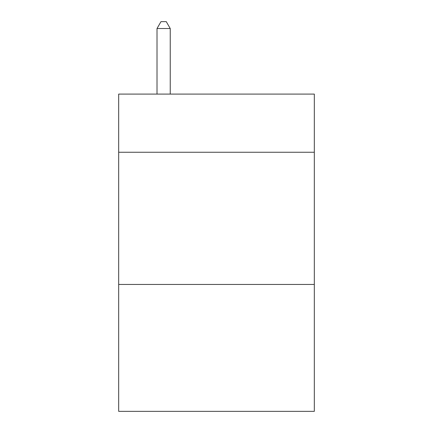 <?xml version="1.0" encoding="UTF-8"?>
<svg xmlns="http://www.w3.org/2000/svg" width="433" height="433" viewBox="0 0 433 433"><rect width="100%" height="100%" fill="white"/><g stroke="black" fill="none" stroke-linecap="round" stroke-linejoin="round"><path stroke-width="0.65" d="M314.32 152.254L314.32 94.091L118.68 94.091L118.68 152.254L314.32 152.254L314.32 411.35L118.68 411.35L118.68 152.254M314.32 284.449L118.68 284.449M170.234 94.091L170.234 28.524L157.011 28.524L157.011 94.091M157.011 28.524L160.979 21.65L166.267 21.65L170.234 28.524"/></g></svg>
